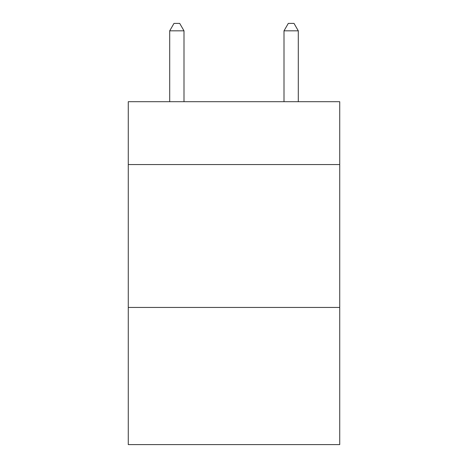 <?xml version="1.0" encoding="UTF-8"?>
<svg xmlns="http://www.w3.org/2000/svg" width="468" height="468" viewBox="0 0 468 468"><rect width="100%" height="100%" fill="white"/><g stroke="black" fill="none" stroke-linecap="round" stroke-linejoin="round"><path stroke-width="0.7" d="M339.727 164.56L339.727 101.696L128.273 101.696L128.273 164.56L339.727 164.56L339.727 444.6L128.273 444.6L128.273 164.56M339.727 307.441L128.273 307.441M183.994 101.696L183.994 30.829L169.703 30.829L169.703 101.696M169.703 30.829L173.991 23.4L179.706 23.4L183.994 30.829M298.297 101.696L298.297 30.829L284.006 30.829L284.006 101.696M284.006 30.829L288.294 23.4L294.009 23.4L298.297 30.829"/></g></svg>
